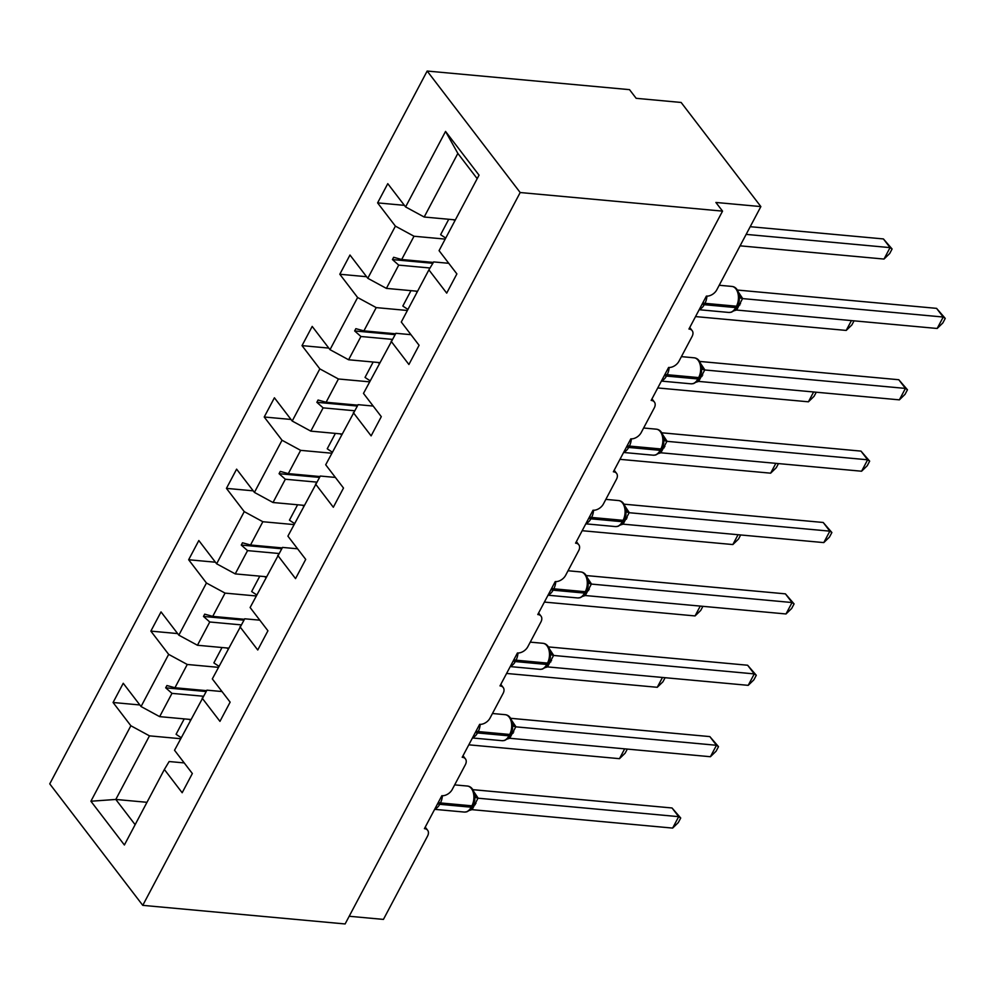 <?xml version="1.0" encoding="UTF-8"?>
<svg xmlns="http://www.w3.org/2000/svg" width="995" height="995" viewBox="0 0 995 995"><rect width="100%" height="100%" fill="white"/><g stroke="black" fill="none" stroke-linecap="round" stroke-linejoin="round"><path stroke-width="1.49" d="M427.166 71.043L629.512 89.649L636.166 98.318L681.127 102.46L760.864 206.587L715.89 202.458L722.544 211.127L520.186 192.532L427.166 71.043L49.75 783.873L142.77 905.35L520.186 192.532M760.864 206.587L716.773 289.856A8.632 5.622 -37.4 0 1 706.388 296.1L688.95 329.034A8.632 5.622 142.6 0 1 692.172 330.651A8.632 5.622 142.6 0 1 692.06 336.521L678.976 361.222A8.632 5.622 -37.4 0 1 668.603 367.466L651.165 400.413A8.632 5.622 142.6 0 1 654.387 402.03A8.632 5.622 142.6 0 1 654.275 407.9L641.19 432.601A8.632 5.622 -37.4 0 1 630.818 438.845L613.368 471.792A8.632 5.622 142.6 0 1 616.589 473.396A8.632 5.622 142.6 0 1 616.477 479.267L603.405 503.98A8.632 5.622 -37.4 0 1 593.02 510.224L575.583 543.158A8.632 5.622 142.6 0 1 578.804 544.775A8.632 5.622 142.6 0 1 578.692 550.645L565.608 575.346A8.632 5.622 -37.4 0 1 555.235 581.59L537.785 614.537A8.632 5.622 142.6 0 1 541.019 616.141A8.632 5.622 142.6 0 1 540.894 622.012L527.823 646.725A8.632 5.622 -37.4 0 1 517.437 652.969L500 685.903A8.632 5.622 142.6 0 1 503.221 687.52A8.632 5.622 142.6 0 1 503.109 693.391L490.025 718.091A8.632 5.622 -37.4 0 1 479.652 724.335L462.202 757.282A8.632 5.622 142.6 0 1 465.436 758.899A8.632 5.622 142.6 0 1 465.324 764.769L452.24 789.47A8.632 5.622 -37.4 0 1 441.855 795.714L424.417 828.661A8.632 5.622 142.6 0 1 427.639 830.265L425.226 827.119M190.829 719.497L159.648 716.636L171.973 693.366L203.278 696.239M139.835 704.957L113.069 702.495L123.243 683.279L141.054 706.537L159.648 716.636M184.224 762.916L169.138 761.536L164.362 769.483L182.172 792.741L192.346 773.525L174.535 750.267L206.935 690.157L222.009 691.55M228.614 648.131L197.445 645.257L209.758 621.987L241.064 624.872M177.632 633.579L150.854 631.116L161.028 611.9L178.839 635.158L197.445 645.257M202.147 698.117L219.957 721.363L230.131 702.147L212.321 678.901L244.72 618.79L259.807 620.171M266.411 576.752L235.23 573.891L247.556 550.621L278.861 553.494M215.417 562.212L188.652 559.75L198.826 540.534L216.624 563.792L235.23 573.891M239.944 626.738L257.755 649.996L267.929 630.78L250.118 607.522L282.518 547.412L297.592 548.805M304.196 505.373L273.016 502.512L285.341 479.242L316.646 482.115M253.215 490.833L226.437 488.371L236.611 469.155L254.421 492.413L273.016 502.512M277.729 555.359L295.54 578.617L305.714 559.401L287.903 536.143L320.303 476.045L335.39 477.426M341.994 434.007L310.813 431.133L323.126 407.863L354.444 410.748M291 419.455L264.222 417.004L274.409 397.789L292.207 421.034L310.813 431.133M315.527 483.993L333.325 507.251L343.499 488.035L325.701 464.777L358.101 404.666L373.175 406.047M379.779 362.628L348.598 359.767L360.924 336.497L392.229 339.37M328.785 348.088L302.02 345.626L312.194 326.41L330.004 349.668L348.598 359.767M353.312 412.614L371.123 435.872L381.296 416.656L363.486 393.398L395.886 333.288L410.96 334.681M417.564 291.261L386.396 288.388L398.709 265.118L430.014 268.003M366.583 276.709L339.805 274.247L349.979 255.031L367.789 278.289L386.396 288.388M391.11 341.248L408.908 364.493L419.082 345.277L401.283 322.032L428.895 269.869L446.705 293.127L456.879 273.911L439.069 250.653L479.043 175.157L445.549 131.427L405.587 206.923L424.181 217.022L457.849 153.417L445.549 131.427M455.362 219.883L424.181 217.022M405.587 206.923L387.776 183.665L377.603 202.88L395.401 226.139L414.007 236.238L401.681 259.508L393.647 257.282L392.44 259.571L398.709 265.118M349.195 916.258L383.436 919.405L427.527 836.136A8.632 5.622 142.6 0 0 427.639 830.265M164.362 769.483L124.387 844.979L90.906 801.236L130.867 725.753L113.069 702.495M130.867 725.753L149.474 735.852L180.655 738.713M141.054 706.537L168.665 654.374L150.854 631.116M168.665 654.374L187.259 664.473L218.44 667.346M178.839 635.158L206.45 583.008L188.652 559.75M206.45 583.008L225.057 593.107L256.237 595.968M216.624 563.792L244.248 511.629L226.437 488.371M244.248 511.629L262.842 521.728L294.022 524.589M254.421 492.413L282.033 440.25L264.222 417.004M282.033 440.25L300.639 450.349L331.82 453.222M292.207 421.034L319.83 368.884L302.02 345.626M319.83 368.884L338.424 378.983L369.605 381.844M330.004 349.668L357.615 297.505L339.805 274.247M357.615 297.505L376.222 307.604L407.39 310.477M367.789 278.289L395.401 226.139M206.637 690.654L174.946 687.744L187.259 664.473M174.946 687.744L166.911 685.53L165.692 687.819L171.973 693.366M244.422 619.288L212.731 616.378L225.057 593.107M212.731 616.378L204.696 614.151L203.49 616.44L209.758 621.987M282.219 547.909L250.529 544.999L262.842 521.728M250.529 544.999L242.494 542.785L241.275 545.061L247.556 550.621M320.004 476.543L288.314 473.62L300.639 450.349M288.314 473.62L280.279 471.406L279.073 473.695L285.341 479.242M357.79 405.164L326.111 402.254L338.424 378.983M326.111 402.254L318.064 400.027L316.858 402.316L323.126 407.863M395.587 333.785L363.896 330.875L376.222 307.604M363.896 330.875L355.862 328.661L354.655 330.949L360.924 336.497M433.372 262.419L401.681 259.508M445.188 239.099L414.007 236.238M428.895 269.869L433.671 261.921L448.757 263.302M404.368 205.343L377.603 202.88M146.986 802.306L115.806 799.445L149.474 735.852M142.77 905.35L345.116 923.957L722.544 211.127M477.19 178.665L457.849 153.417M90.906 801.236L115.806 799.445L135.133 824.693M432.85 263.289L392.44 259.571M395.065 334.656L354.655 330.949M357.267 406.035L316.858 402.316M319.482 477.401L279.073 473.695M281.697 548.78L241.275 545.061M243.899 620.159L203.49 616.44M206.114 691.525L165.692 687.819M892.092 248.986L890.065 247.618L883.423 238.937L892.092 248.986L889.679 253.551L884.008 259.061L890.065 247.618L746.138 234.385M883.423 238.937L750.218 226.698M884.008 259.061L740.081 245.827M454.951 220.654A46.056 20.161 -152.1 0 1 453.446 219.708M445.748 238.041A46.056 20.161 -152.1 0 1 440.623 234.658L448.757 219.273M736.922 307.194A2.873 1.256 27.9 0 1 735.715 307.592A12.375 7.686 -84.7 0 1 728.862 312.455L731.35 312.206C734.708 310.44 736.561 308.761 736.922 307.194L737.656 305.826A2.873 1.256 -152.1 0 1 736.437 306.211A12.375 7.686 -84.7 0 0 735.927 288.911A12.375 7.686 -84.7 0 0 731.86 286.423L719.198 285.267M936.569 308.363L945.25 318.4L943.223 317.032L937.166 328.474L736.661 310.054L742.519 298.587L943.223 317.032L936.569 308.363L737.432 290.055M738.638 292.493L742.718 298.612M737.718 305.428A2.873 1.256 -152.1 0 1 737.656 305.826L739.297 300.826L739.36 295.44C738.141 289.781 735.641 286.771 731.86 286.423M733.688 310.888L736.462 310.03M738.862 297.517L742.519 298.587M945.25 318.4L942.825 322.977L937.166 328.474M693.54 383.585C696.91 381.806 698.776 380.14 699.137 378.573A2.873 1.256 27.9 0 1 697.918 378.958A12.375 7.686 -84.7 0 1 691.077 383.821L693.639 383.56M898.783 379.729L907.465 389.779L905.425 388.411L899.368 399.853L698.664 381.408L704.734 369.966L905.425 388.411L898.783 379.729L699.647 361.434M700.841 363.871L704.933 369.978M699.92 376.794A2.873 1.256 -152.1 0 1 699.858 377.204L701.512 372.205L701.575 366.819C700.356 361.16 697.856 358.15 694.062 357.802L681.413 356.633M695.903 382.267L698.664 381.408M701.065 368.896L704.734 369.966M907.465 389.779L905.04 394.343L899.368 399.853M655.469 455.026L655.767 454.951C659.125 453.185 660.991 451.506 661.352 449.951L662.073 448.571A2.873 1.256 -152.1 0 1 660.854 448.956A12.375 7.686 -84.7 0 0 660.357 431.668A12.375 7.686 -84.7 0 0 656.277 429.168L643.628 428.012M860.986 451.108L869.667 461.145L867.64 459.789L861.583 471.22L660.879 452.787L666.936 441.332L867.64 459.789L860.986 451.108L661.849 432.8M663.056 435.238L667.135 441.357M662.135 448.173A2.873 1.256 -152.1 0 1 662.073 448.571L663.715 443.571L663.789 438.186C662.558 432.526 660.058 429.529 656.277 429.168M658.105 453.645L660.879 452.787M663.279 440.275L666.936 441.332M869.667 461.145L867.254 465.722L861.583 471.22M854.046 320.838L851.882 324.93L846.21 330.427L695.542 316.584M846.21 330.427L851.421 320.589M417.166 292.032A46.056 20.161 -152.1 0 1 415.661 291.075M407.962 309.408A46.056 20.161 -152.1 0 1 402.826 306.025L410.972 290.652M816.261 392.217L814.097 396.296L808.425 401.806L657.757 387.95M808.425 401.806L813.636 391.968M379.369 363.399A46.056 20.161 -152.1 0 1 377.864 362.454M370.165 380.786A46.056 20.161 -152.1 0 1 365.041 377.403L373.175 362.018M623.554 521.318A2.873 1.256 27.9 0 1 622.335 521.703A12.375 7.686 -84.7 0 1 615.495 526.579L617.982 526.33C621.328 524.552 623.193 522.885 623.554 521.318L624.288 519.95A2.873 1.256 -152.1 0 1 623.069 520.335A12.375 7.686 -84.7 0 0 622.559 503.035A12.375 7.686 -84.7 0 0 618.492 500.547L605.831 499.378M823.201 522.474L831.882 532.524L829.842 531.156L823.785 542.598L623.081 524.154L629.151 512.711L829.842 531.156L823.201 522.474L624.064 504.179M625.27 506.617L629.35 512.736M624.338 519.552A2.873 1.256 -152.1 0 1 624.288 519.95L625.93 514.95L625.992 509.564C624.773 503.905 622.273 500.895 618.492 500.547M620.32 525.012L623.081 524.154M625.494 511.641L629.151 512.711M831.882 532.524L829.457 537.089L823.785 542.598M580.172 597.709C583.543 595.93 585.408 594.264 585.769 592.697A2.873 1.256 27.9 0 1 584.55 593.082A12.375 7.686 -84.7 0 1 577.697 597.945L580.272 597.684M785.416 593.853L794.085 603.903L792.057 602.535L786 613.965L585.296 595.532L591.353 584.077L792.057 602.535L785.416 593.853L586.279 575.558M587.473 577.995L591.552 584.102M586.553 590.918A2.873 1.256 -152.1 0 1 586.49 591.316L588.132 586.329L588.207 580.931C586.988 575.272 584.475 572.274 580.694 571.926L568.045 570.757M582.535 596.391L585.296 595.532M587.697 583.02L591.353 584.077M794.085 603.903L791.672 608.467L786 613.965M778.463 463.583L776.299 467.675L770.64 473.172L619.972 459.329M770.64 473.172L775.839 463.347M341.583 434.778A46.056 20.161 -152.1 0 1 340.079 433.832M332.38 452.165A46.056 20.161 -152.1 0 1 327.243 448.77L335.39 433.397M740.678 534.962L738.514 539.054L732.842 544.551L582.174 530.708M732.842 544.551L738.054 534.713M303.786 506.144A46.056 20.161 -152.1 0 1 302.281 505.199M294.582 523.532A46.056 20.161 -152.1 0 1 289.458 520.149L297.604 504.776M542.088 669.15L542.399 669.075C545.745 667.297 547.611 665.63 547.971 664.063L548.705 662.695A2.873 1.256 -152.1 0 1 547.486 663.08A12.375 7.686 -84.7 0 0 546.976 645.78A12.375 7.686 -84.7 0 0 542.909 643.292L530.248 642.136M747.618 665.232L756.299 675.269L754.26 673.901L748.215 685.344L547.511 666.899L553.568 655.456L754.26 673.901L747.618 665.232L548.481 646.924M549.688 649.362L553.767 655.481M548.755 662.297A2.873 1.256 -152.1 0 1 548.705 662.695L550.347 657.695L550.409 652.31C549.19 646.65 546.69 643.641 542.909 643.292M544.738 667.757L547.511 666.899M549.912 654.387L553.568 655.456M756.299 675.269L753.874 679.846L748.215 685.344M702.893 606.328L700.729 610.42L695.057 615.93L544.389 602.074M695.057 615.93L700.256 606.092M266.001 577.523A46.056 20.161 -152.1 0 1 264.496 576.578M256.797 594.91A46.056 20.161 -152.1 0 1 251.66 591.528L259.807 576.142M510.186 735.442A2.873 1.256 27.9 0 1 508.967 735.827A12.375 7.686 -84.7 0 1 502.127 740.69L504.614 740.454C507.96 738.676 509.826 737.009 510.186 735.442L510.908 734.074A2.873 1.256 -152.1 0 1 509.701 734.459A12.375 7.686 -84.7 0 0 509.191 717.159A12.375 7.686 -84.7 0 0 505.112 714.671L492.463 713.502M709.833 736.598L718.502 746.648L716.475 745.28L710.418 756.722L509.714 738.278L515.771 726.835L716.475 745.28L709.833 736.598L510.696 718.303M511.89 720.741L515.982 726.847M510.97 733.663A2.873 1.256 -152.1 0 1 510.908 734.074L512.549 729.074L512.624 723.676C511.405 718.029 508.905 715.019 505.112 714.671M506.952 739.136L509.714 738.278M512.114 725.765L515.771 726.835M718.502 746.648L716.089 751.213L710.418 756.722M665.095 677.707L662.931 681.799L657.26 687.296L506.592 673.453M657.26 687.296L662.471 677.458M228.216 648.902A46.056 20.161 -152.1 0 1 226.711 647.944M219 666.277A46.056 20.161 -152.1 0 1 213.875 662.894L222.022 647.521M466.804 811.833C470.175 810.054 472.028 808.375 472.389 806.821A2.873 1.256 27.9 0 1 471.182 807.206A12.375 7.686 -84.7 0 1 464.329 812.069L466.891 811.796M672.035 807.977L680.717 818.014L678.689 816.659L672.632 828.089L472.127 809.669L477.986 798.201L678.689 816.659L672.035 807.977L472.899 789.669M474.105 792.107L478.185 798.226M473.185 805.042A2.873 1.256 -152.1 0 1 473.122 805.44L474.764 800.44L474.826 795.055C473.608 789.396 471.108 786.398 467.327 786.038L454.665 784.881M469.155 810.515L471.928 809.644M474.329 797.144L477.986 798.201M680.717 818.014L678.291 822.591L672.632 828.089M627.31 749.073L625.146 753.165L619.475 758.675L468.807 744.82M619.475 758.675L624.673 748.837M190.418 720.268A46.056 20.161 -152.1 0 1 188.913 719.323M181.214 737.656A46.056 20.161 -152.1 0 1 176.09 734.273L184.224 718.887M702.209 304.01A2.873 1.256 27.9 0 0 704.236 304.694A12.375 7.686 95.3 0 1 699.385 309.333M706.935 296.124A12.375 7.686 95.3 0 1 704.957 303.326L704.236 304.694L735.715 307.592L736.437 306.211L704.957 303.326A2.873 1.256 -152.1 0 1 702.93 302.642M737.954 305.229A6.331 2.774 -152.1 0 1 739.795 305.055M738.489 303.948A6.331 2.774 -152.1 0 1 740.516 303.686M739.36 295.44L739.422 295.714A6.331 5.112 159.7 0 0 739.422 295.714A6.331 5.112 159.7 0 0 742.693 298.537M664.411 375.389A2.873 1.256 27.9 0 0 666.451 376.073A12.375 7.686 95.3 0 1 661.6 380.699M669.137 367.503A12.375 7.686 95.3 0 1 667.172 374.692L666.451 376.073L697.918 378.958L698.652 377.59A12.375 7.686 -84.7 0 0 698.142 360.289A12.375 7.686 -84.7 0 0 694.062 357.802M699.137 378.573L699.858 377.204A2.873 1.256 -152.1 0 1 698.652 377.59L667.172 374.692A2.873 1.256 -152.1 0 1 665.145 374.008M700.157 376.607A6.331 2.774 -152.1 0 1 701.997 376.433M700.704 375.314A6.331 2.774 -152.1 0 1 702.731 375.065M701.575 366.819L701.624 367.08A6.331 5.112 159.7 0 0 704.908 369.916M626.626 446.755A2.873 1.256 27.9 0 0 628.653 447.439A12.375 7.686 95.3 0 1 623.803 452.078M655.618 455.001L653.28 455.2A12.375 7.686 -84.7 0 0 660.133 450.337A2.873 1.256 27.9 0 0 661.352 449.951M631.352 438.87A12.375 7.686 95.3 0 1 629.387 446.071L628.653 447.439L660.133 450.337L660.854 448.956L629.387 446.071A2.873 1.256 -152.1 0 1 627.347 445.387M662.371 447.974A6.331 2.774 -152.1 0 1 664.212 447.8M662.906 446.693A6.331 2.774 -152.1 0 1 664.934 446.432M663.777 438.186L663.839 438.459A6.331 5.112 159.7 0 0 667.11 441.295M588.829 518.134A2.873 1.256 27.9 0 0 590.868 518.818A12.375 7.686 95.3 0 1 586.018 523.445M593.555 510.248A12.375 7.686 95.3 0 1 591.59 517.437L590.868 518.818L622.335 521.703L623.069 520.335L591.59 517.437A2.873 1.256 -152.1 0 1 589.562 516.753M624.574 519.353A6.331 2.774 -152.1 0 1 626.415 519.179M625.121 518.059A6.331 2.774 -152.1 0 1 627.149 517.81M625.992 509.564L626.054 509.838A6.331 5.112 159.7 0 0 626.054 509.826A6.331 5.112 159.7 0 0 629.325 512.661M551.043 589.5A2.873 1.256 27.9 0 0 553.071 590.184A12.375 7.686 95.3 0 1 548.22 594.823M555.77 581.615A12.375 7.686 95.3 0 1 553.805 588.816L553.071 590.184L584.55 593.082L585.271 591.714A12.375 7.686 -84.7 0 0 584.774 574.413A12.375 7.686 -84.7 0 0 580.694 571.926M585.769 592.697L586.49 591.316A2.873 1.256 -152.1 0 1 585.271 591.714L553.805 588.816A2.873 1.256 -152.1 0 1 551.765 588.132M586.789 590.731A6.331 2.774 -152.1 0 1 588.63 590.557M587.324 589.438A6.331 2.774 -152.1 0 1 589.351 589.177M588.207 580.931L588.256 581.204A6.331 5.112 159.7 0 0 591.528 584.04M513.246 660.879A2.873 1.256 27.9 0 0 515.286 661.563A12.375 7.686 95.3 0 1 510.435 666.19M542.188 669.137L539.912 669.324A12.375 7.686 -84.7 0 0 546.765 664.461A2.873 1.256 27.9 0 0 547.971 664.063M517.985 652.994A12.375 7.686 95.3 0 1 516.007 660.195L515.286 661.563L546.765 664.461L547.486 663.08L516.007 660.195A2.873 1.256 -152.1 0 1 513.98 659.511M549.004 662.098A6.331 2.774 -152.1 0 1 550.832 661.924M549.538 660.817A6.331 2.774 -152.1 0 1 551.566 660.556M550.409 652.31L550.471 652.571A6.331 5.112 159.7 0 0 553.742 655.407M475.461 732.258A2.873 1.256 27.9 0 0 477.488 732.942A12.375 7.686 95.3 0 1 472.65 737.569M480.187 724.372A12.375 7.686 95.3 0 1 478.222 731.561L477.488 732.942L508.967 735.827L509.701 734.459L478.222 731.561A2.873 1.256 -152.1 0 1 476.182 730.877M511.206 733.477A6.331 2.774 -152.1 0 1 513.047 733.303M511.741 732.183A6.331 2.774 -152.1 0 1 513.768 731.922M512.624 723.676L512.674 723.95A6.331 5.112 159.7 0 0 515.957 726.785M437.676 803.624A2.873 1.256 27.9 0 0 439.703 804.308A12.375 7.686 95.3 0 1 434.852 808.947M442.402 795.739A12.375 7.686 95.3 0 1 440.424 802.94L439.703 804.308L471.182 807.206L471.904 805.826A12.375 7.686 -84.7 0 0 471.394 788.537A12.375 7.686 -84.7 0 0 467.327 786.038M472.389 806.821L473.122 805.44A2.873 1.256 -152.1 0 1 471.904 805.826L440.424 802.94A2.873 1.256 -152.1 0 1 438.397 802.256M473.421 804.843A6.331 2.774 -152.1 0 1 475.262 804.669M473.956 803.562A6.331 2.774 -152.1 0 1 475.983 803.301M474.826 795.055L474.889 795.328A6.331 5.112 159.7 0 0 474.889 795.328A6.331 5.112 159.7 0 0 478.16 798.164M692.172 330.651L689.759 327.504M654.387 402.03L651.974 398.871M616.589 473.396L614.189 470.249M578.804 544.775L576.391 541.628M541.019 616.141L538.606 612.995M503.221 687.52L500.808 684.373M465.436 758.899L463.023 755.74M728.862 312.455L699.174 309.719M691.077 383.821L661.389 381.097M653.28 455.2L623.591 452.476M615.495 526.579L585.806 523.843M577.697 597.945L548.021 595.221M539.912 669.324L510.224 666.588M502.127 740.69L472.438 737.967M464.329 812.069L434.641 809.345"/></g></svg>
